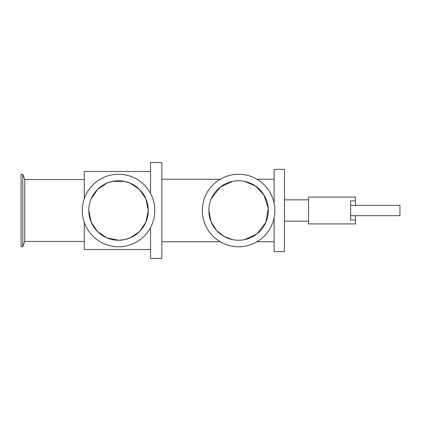 <?xml version="1.0" encoding="UTF-8"?>
<svg xmlns="http://www.w3.org/2000/svg" width="421" height="421" viewBox="0 0 421 421"><rect width="100%" height="100%" fill="white"/><g stroke="black" fill="none" stroke-linecap="round" stroke-linejoin="round"><path stroke-width="0.63" d="M88.81 210.5A29.738 29.738 0 0 1 133.415 184.745A29.738 29.738 0 0 1 133.415 236.255A29.738 29.738 0 0 1 88.81 210.5L91.178 222.125L97.609 231.613L106.929 237.87L118.548 240.238L124.511 239.633L130.163 237.876L139.488 231.613L145.919 222.13L148.287 210.5L145.919 198.875L139.488 189.387L130.168 183.13L124.511 181.367L112.586 181.367L106.934 183.124L97.609 189.387L91.178 198.87M82.29 210.5A36.259 36.259 0 0 1 136.678 179.099A36.259 36.259 0 0 1 136.678 241.901A36.259 36.259 0 0 1 82.29 210.5M84.242 241.454L24.718 241.454L24.718 179.546L22.787 174.241L21.05 174.241L21.05 246.759L22.787 246.759L22.787 174.241M84.242 198.77L84.242 171.5L150.571 171.5M150.571 249.5L84.242 249.5L84.242 222.23M208.853 210.5A29.738 29.738 0 0 1 253.458 184.745A29.738 29.738 0 0 1 253.458 236.255A29.738 29.738 0 0 1 208.853 210.5L210.974 221.52L216.515 230.424L223.877 236.339L232.487 239.602M244.696 239.602L256.91 233.923L265.877 222.325L268.251 208.342L263.967 195.002L255.452 186.008L244.696 181.398M232.487 181.398L220.272 187.077L211.305 198.675M202.333 210.5A36.259 36.259 0 0 1 256.721 179.099A36.259 36.259 0 0 1 256.721 241.901A36.259 36.259 0 0 1 202.333 210.5M274.118 217.746L274.118 251.632L284.475 251.632L284.475 169.368L274.118 169.368L274.118 203.254M150.571 227.503L150.571 258.489L161.843 258.489L161.843 162.511L150.571 162.511L150.571 193.497M355.466 215.678L399.95 215.678L399.95 205.322L350.593 205.322L350.593 220.057L355.466 220.057L355.466 215.678L350.593 215.678M355.466 205.322L355.466 200.943L350.593 200.943L350.593 205.322M355.466 200.943L355.466 197.096L308.546 197.096L308.546 223.904L355.466 223.904L355.466 220.057M84.242 179.546L24.718 179.546M24.718 241.454L22.787 246.759M274.118 179.241L256.957 179.241M220.225 179.241L161.843 179.241M274.118 241.759L256.957 241.759M220.225 241.759L161.843 241.759M284.475 221.162L308.546 221.162M284.475 199.838L308.546 199.838"/></g></svg>
